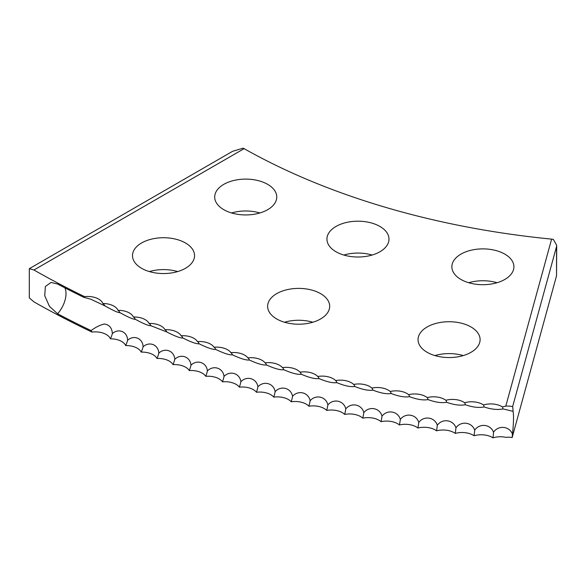 <?xml version="1.0" encoding="UTF-8"?>
<svg xmlns="http://www.w3.org/2000/svg" width="586" height="586" viewBox="0 0 586 586"><rect width="100%" height="100%" fill="white"/><g stroke="black" fill="none" stroke-linecap="round" stroke-linejoin="round"><path stroke-width="0.88" d="M512.157 437.581A16.906 2.161 95.2 0 0 512.435 434.094C509.329 426.051 498.349 425.004 493.529 432.241A16.906 2.461 -84 0 1 492.958 437.859A15.551 8.98 180 0 1 505.967 437.354A15.214 8.05 163.6 0 1 512.157 437.581L556.539 275.786L556.539 246.581L512.64 406.611A16.848 9.955 17.3 0 0 505.791 406.142L551.609 239.125A578.55 334.02 180 0 1 244.106 148.661L33.937 270.007L29.3 268.681L29.3 297.886L33.937 301.878A875.762 505.615 0 0 0 91.995 332.072L91.116 330.585A875.762 505.615 0 0 1 57.575 313.759L49.429 306.302L44.741 295.74L45.356 286.517L51.041 282.452L57.575 284.027A875.762 505.615 0 0 0 83.703 297.285L90.845 299.219L104.85 305.848C113.069 310.492 118.101 312.763 119.954 312.668L119.896 312.638M105.495 306.134L104.85 305.848A16.906 8.622 -65.2 0 0 104.623 305.409A16.906 8.622 -65.2 0 0 102.85 303.504A15.551 8.98 0 0 0 100.792 300.625A15.551 8.98 0 0 0 84.582 296.641L83.703 297.285M512.435 434.094A19.514 2.49 95.2 0 0 513.512 418.03A19.514 2.49 95.2 0 0 513.058 411.328L502.978 408.911C497.617 410.039 491.332 409.38 484.109 406.94C478.887 407.995 472.624 407.263 465.321 404.728C460.244 405.724 454.011 404.904 446.62 402.274C441.683 403.205 435.486 402.311 428.022 399.593C423.231 400.458 417.064 399.484 409.526 396.663C404.882 397.476 398.758 396.422 391.148 393.506C386.657 394.261 380.57 393.125 372.894 390.115C368.557 390.811 362.514 389.602 354.779 386.496C350.589 387.134 344.597 385.852 336.804 382.643C332.775 383.229 326.827 381.867 318.974 378.563C315.107 379.098 309.218 377.662 301.314 374.256C297.6 374.747 291.769 373.238 283.814 369.729C280.269 370.169 274.497 368.587 266.498 364.975C263.114 365.378 257.401 363.716 249.365 360.009C246.142 360.361 240.494 358.632 232.422 354.823C229.368 355.138 223.793 353.336 215.685 349.417C212.799 349.695 207.29 347.828 199.159 343.806C196.442 344.048 191.007 342.107 182.854 337.983C180.305 338.195 174.943 336.188 166.768 331.962L150.917 325.728C148.719 325.875 143.519 323.736 135.315 319.297L135.271 319.275M135.608 319.421L135.315 319.297C133.286 319.421 128.166 317.209 119.954 312.668L120.416 312.865M505.791 406.142A15.551 8.98 0 0 0 502.436 406.948A15.551 8.98 0 0 0 483.501 404.963A15.551 8.98 0 0 0 464.647 402.743A15.551 8.98 0 0 0 445.88 400.289A15.551 8.98 0 0 0 427.209 397.586A15.551 8.98 0 0 0 408.647 394.656A15.551 8.98 0 0 0 390.203 391.485A15.551 8.98 0 0 0 371.883 388.078A15.551 8.98 0 0 0 353.695 384.445A15.551 8.98 0 0 0 353.548 384.313A15.551 8.98 0 0 0 335.653 380.578A15.551 8.98 0 0 0 335.331 380.277A15.551 8.98 0 0 0 317.766 376.483A15.551 8.98 0 0 0 317.275 376.007A15.551 8.98 0 0 0 300.032 372.161A15.551 8.98 0 0 0 299.38 371.509A15.551 8.98 0 0 0 282.474 367.62A15.551 8.98 0 0 0 281.668 366.792A15.551 8.98 0 0 0 265.092 362.851A15.551 8.98 0 0 0 264.132 361.84A15.551 8.98 0 0 0 247.893 357.863A15.551 8.98 0 0 0 246.794 356.676A15.551 8.98 0 0 0 230.891 352.655A15.551 8.98 0 0 0 229.661 351.285A15.551 8.98 0 0 0 214.095 347.234A15.551 8.98 0 0 0 212.733 345.681A15.551 8.98 0 0 0 197.504 341.601A15.551 8.98 0 0 0 196.024 339.865A15.551 8.98 0 0 0 181.133 335.756A15.551 8.98 0 0 0 179.536 333.837A15.551 8.98 0 0 0 164.996 329.706A15.551 8.98 0 0 0 163.289 327.596A15.551 8.98 0 0 0 149.086 323.457A16.906 7.896 -68.1 0 1 150.404 324.783A16.906 7.896 -68.1 0 1 150.917 325.728L150.895 325.721M471.012 326.973A31.029 17.91 0 0 0 437.207 323.091A31.029 17.91 0 0 0 418.052 339.638A31.029 17.91 0 0 0 427.135 352.303A31.029 17.91 0 0 0 460.948 356.193A31.029 17.91 0 0 0 480.102 339.638A31.029 17.91 0 0 0 471.012 326.973M463.248 355.577A31.029 17.91 0 0 0 434.907 355.577M320.593 293.637A31.029 17.91 0 0 0 286.781 289.755A31.029 17.91 0 0 0 267.626 306.302A31.029 17.91 0 0 0 276.717 318.967A31.029 17.91 0 0 0 310.521 322.849A31.029 17.91 0 0 0 329.676 306.302A31.029 17.91 0 0 0 320.593 293.637M312.821 322.241A31.029 17.91 0 0 0 284.481 322.241M185.454 242.97A31.029 17.91 0 0 0 151.649 239.088A31.029 17.91 0 0 0 132.495 255.635A31.029 17.91 0 0 0 141.578 268.3A31.029 17.91 0 0 0 175.39 272.19A31.029 17.91 0 0 0 194.545 255.635A31.029 17.91 0 0 0 185.454 242.97M177.69 271.574A31.029 17.91 0 0 0 149.349 271.574M504.824 254.126A31.029 17.91 0 0 0 471.012 250.244A31.029 17.91 0 0 0 451.865 266.791A31.029 17.91 0 0 0 460.948 279.456A31.029 17.91 0 0 0 494.76 283.338A31.029 17.91 0 0 0 513.915 266.791A31.029 17.91 0 0 0 504.824 254.126M497.06 282.723A31.029 17.91 0 0 0 468.719 282.723M379.896 226.438A31.029 17.91 0 0 0 346.084 222.555A31.029 17.91 0 0 0 326.929 239.103A31.029 17.91 0 0 0 336.02 251.768A31.029 17.91 0 0 0 369.832 255.65A31.029 17.91 0 0 0 388.987 239.103A31.029 17.91 0 0 0 379.896 226.438M372.125 255.042A31.029 17.91 0 0 0 343.792 255.042M267.67 184.356A31.029 17.91 0 0 0 233.858 180.473A31.029 17.91 0 0 0 214.703 197.028A31.029 17.91 0 0 0 223.793 209.693A31.029 17.91 0 0 0 257.606 213.575A31.029 17.91 0 0 0 276.753 197.028A31.029 17.91 0 0 0 267.67 184.356M259.898 212.96A31.029 17.91 0 0 0 231.558 212.96M33.937 270.007A875.762 505.615 0 0 0 84.582 296.641M493.529 432.241C490.592 424.213 479.619 422.938 474.704 430.146C471.891 422.081 460.97 420.667 455.959 427.817C453.278 419.715 442.408 418.162 437.31 425.246C434.753 417.115 423.949 415.423 418.763 422.44C416.338 414.28 405.6 412.449 400.326 419.4C398.041 411.204 387.368 409.24 382.006 416.126C379.853 407.9 369.261 405.805 363.818 412.617C361.804 404.369 351.292 402.135 345.769 408.882C343.894 400.604 333.471 398.238 327.867 404.919C326.131 396.619 315.795 394.122 310.126 400.721C308.522 392.4 298.281 389.771 292.546 396.304C291.081 387.969 280.943 385.207 275.134 391.668C273.809 383.31 263.781 380.424 257.906 386.804C256.719 378.431 246.801 375.421 240.868 381.728C239.828 373.341 230.027 370.198 224.028 376.432C223.127 368.03 213.451 364.77 207.4 370.923C206.638 362.514 197.079 359.13 190.977 365.21C190.362 356.786 180.935 353.285 174.782 359.284C174.306 350.86 165.018 347.234 158.813 353.153C158.484 344.722 149.327 340.979 143.087 346.824C142.896 338.386 133.886 334.533 127.602 340.29C127.55 331.859 118.694 327.882 112.373 333.566C111.941 327.801 109.238 324.615 104.242 324.014C99.832 325.12 95.452 327.31 91.116 330.585M127.602 340.29A16.906 8.263 -66.7 0 1 125.682 345.572A15.551 8.98 180 0 1 141.219 352.12A15.551 8.98 180 0 1 157.011 358.478A15.551 8.98 180 0 1 173.031 364.631A15.551 8.98 180 0 1 189.293 370.572A15.551 8.98 180 0 1 205.774 376.315A15.551 8.98 180 0 1 222.468 381.838A15.551 8.98 180 0 1 239.366 387.156A15.551 8.98 180 0 1 256.47 392.254A15.551 8.98 180 0 1 273.757 397.132A15.551 8.98 180 0 1 291.227 401.791A15.551 8.98 180 0 1 308.881 406.223A15.551 8.98 180 0 1 326.688 410.427A15.551 8.98 180 0 1 344.656 414.412A15.551 8.98 180 0 1 362.771 418.162A15.551 8.98 180 0 1 381.025 421.686A15.551 8.98 180 0 1 399.41 424.967A15.551 8.98 180 0 1 417.913 428.022A15.551 8.98 180 0 1 436.526 430.835A15.551 8.98 180 0 1 455.249 433.413A15.551 8.98 180 0 1 474.059 435.757A15.551 8.98 180 0 1 492.958 437.859M112.373 333.566A16.906 8.504 -65.7 0 1 110.395 338.818A15.551 8.98 180 0 1 125.682 345.572M143.087 346.824A16.906 8.014 -67.6 0 1 141.219 352.12M158.813 353.153A16.906 7.764 -68.5 0 1 157.011 358.478M174.782 359.284A16.906 7.515 -69.5 0 1 173.031 364.631M190.977 365.21A16.906 7.259 -70.4 0 1 189.293 370.572M207.4 370.923A16.906 6.995 -71.2 0 1 205.774 376.315M224.028 376.432A16.906 6.732 -72.1 0 1 222.468 381.838M240.868 381.728A16.906 6.468 -73 0 1 239.366 387.156M257.906 386.804A16.906 6.197 -73.8 0 1 256.47 392.254M275.134 391.668A16.906 5.926 -74.7 0 1 273.757 397.132M292.546 396.304A16.906 5.648 -75.5 0 1 291.227 401.791M310.126 400.721A16.906 5.369 -76.3 0 1 308.881 406.223M327.867 404.919A16.906 5.084 -77.1 0 1 326.688 410.427M345.769 408.882A16.906 4.805 -77.9 0 1 344.656 414.412M363.818 412.617A16.906 4.52 -78.7 0 1 362.771 418.162M382.006 416.126A16.906 4.227 -79.5 0 1 381.025 421.686M400.326 419.4A16.906 3.934 -80.2 0 1 399.41 424.967M418.763 422.44A16.906 3.648 -81 0 1 417.913 428.022M437.31 425.246A16.906 3.348 -81.8 0 1 436.526 430.835M455.959 427.817A16.906 3.055 -82.5 0 1 455.249 433.413M474.704 430.146A16.906 2.754 -83.3 0 1 474.059 435.757M29.3 268.681L232.62 151.298L243.183 148.141L244.106 148.661M512.64 406.611A19.514 2.49 -84.8 0 1 513.058 411.328M91.995 332.072A15.551 8.98 180 0 1 110.395 338.818M149.086 323.457A15.551 8.98 0 0 0 147.284 321.157A15.551 8.98 0 0 0 133.418 316.997A15.551 8.98 0 0 0 131.528 314.506A15.551 8.98 0 0 0 118.006 310.346A15.551 8.98 0 0 0 116.028 307.665A15.551 8.98 0 0 0 102.85 303.504M502.436 406.948A16.906 2.307 -84.4 0 1 502.978 408.911M483.501 404.963A16.906 2.608 -83.7 0 1 484.109 406.94M464.647 402.743A16.906 2.908 -82.9 0 1 465.321 404.728M445.88 400.289A16.906 3.201 -82.2 0 1 446.62 402.274M427.209 397.586A16.906 3.501 -81.4 0 1 428.022 399.593M408.647 394.656A16.906 3.794 -80.6 0 1 409.526 396.663M390.203 391.485A16.906 4.08 -79.9 0 1 391.148 393.506M371.883 388.078A16.906 4.373 -79.1 0 1 372.894 390.115M353.695 384.445A16.906 4.659 -78.3 0 1 353.739 384.489A16.906 4.659 -78.3 0 1 354.779 386.496M335.653 380.578A16.906 4.944 -77.5 0 1 335.763 380.68A16.906 4.944 -77.5 0 1 336.804 382.643M317.766 376.483A16.906 5.23 -76.7 0 1 317.949 376.652A16.906 5.23 -76.7 0 1 318.974 378.563M300.032 372.161A16.906 5.508 -75.9 0 1 300.303 372.403A16.906 5.508 -75.9 0 1 301.314 374.256M282.474 367.62A16.906 5.787 -75.1 0 1 282.826 367.935A16.906 5.787 -75.1 0 1 283.814 369.729M265.092 362.851A16.906 6.058 -74.2 0 1 265.539 363.261A16.906 6.058 -74.2 0 1 266.498 364.975M247.893 357.863A16.906 6.329 -73.4 0 1 248.449 358.368A16.906 6.329 -73.4 0 1 249.365 360.009M230.891 352.655A16.906 6.6 -72.5 0 1 231.558 353.27A16.906 6.6 -72.5 0 1 232.422 354.823M214.095 347.234A16.906 6.864 -71.7 0 1 214.872 347.974A16.906 6.864 -71.7 0 1 215.685 349.417M197.504 341.601A16.906 7.127 -70.8 0 1 198.412 342.466A16.906 7.127 -70.8 0 1 199.159 343.806M181.133 335.756A16.906 7.384 -69.9 0 1 182.173 336.767A16.906 7.384 -69.9 0 1 182.854 337.983M164.996 329.706A16.906 7.64 -69 0 1 166.168 330.87A16.906 7.64 -69 0 1 166.768 331.962M133.418 316.997A16.906 8.138 -67.1 0 1 134.883 318.506A16.906 8.138 -67.1 0 1 135.315 319.297M118.006 310.346A16.906 8.387 -66.2 0 1 119.625 312.045A16.906 8.387 -66.2 0 1 119.954 312.668M556.539 246.581L556.7 245.373L553.367 239.396L551.609 239.125M556.7 245.373L556.539 275.786M57.575 313.759A19.514 10.753 117.8 0 0 66.006 293.571A19.514 10.753 117.8 0 0 64.878 287.843"/></g></svg>
